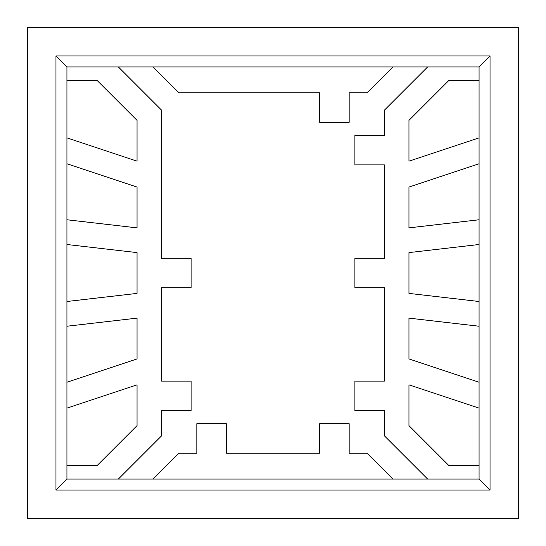 <?xml version="1.0" encoding="UTF-8"?>
<svg xmlns="http://www.w3.org/2000/svg" width="546" height="546" viewBox="0 0 546 546"><rect width="100%" height="100%" fill="white"/><g stroke="black" fill="none" stroke-linecap="round" stroke-linejoin="round"><path stroke-width="0.82" d="M118.352 479.067L161.616 435.804L161.616 410.592L191.1 410.592L191.1 381.108L161.616 381.108L161.616 287.742L191.1 287.742L191.1 258.258L161.616 258.258L161.616 110.196L118.352 66.933L66.933 66.933L66.933 163.759L137.046 187.066L137.046 227.866L66.933 219.765L66.933 244.499L137.046 252.6L137.046 293.4L66.933 301.501L66.933 326.235L137.046 318.134L137.046 358.934L66.933 382.241L66.933 408.135L137.046 384.828L137.046 425.627L97.208 465.465L66.933 465.465L66.933 479.067L392.902 479.067L367.008 453.18L349.167 453.18L349.167 423.696L319.683 423.696L349.167 423.696L319.683 423.696L319.683 453.18L226.317 453.18L226.317 423.696L196.833 423.696L226.317 423.696L196.833 423.696L196.833 453.18L178.992 453.18L153.098 479.067M427.648 66.933L384.384 110.196L384.384 135.408L354.9 135.408L354.9 164.892L354.9 135.408L354.9 164.892L384.384 164.892L384.384 258.258L354.9 258.258L354.9 287.742L354.9 258.258L354.9 287.742L384.384 287.742L384.384 381.108L354.9 381.108L354.9 410.592L354.9 381.108L354.9 410.592L384.384 410.592L384.384 435.804L427.648 479.067L479.067 479.067L479.067 382.241L408.954 358.934L408.954 318.134L479.067 326.235L479.067 301.501L408.954 293.4L408.954 252.6L479.067 244.499L479.067 219.765L408.954 227.866L408.954 187.066L479.067 163.759L479.067 137.865L408.954 161.172L408.954 120.373L448.792 80.535L479.067 80.535L479.067 66.933L153.098 66.933L178.992 92.82L319.683 92.82L319.683 122.304L349.167 122.304L319.683 122.304L349.167 122.304L349.167 92.82L367.008 92.82L392.902 66.933M27.3 27.3L27.3 518.7L518.7 518.7L518.7 27.3L27.3 27.3M490.035 55.965L55.965 55.965L55.965 490.035L490.035 490.035L490.035 55.965L479.067 66.933M490.035 490.035L479.067 479.067M55.965 55.965L66.933 66.933M55.965 490.035L66.933 479.067M191.1 410.592L191.1 381.108L191.1 410.592M191.1 287.742L191.1 258.258L191.1 287.742M66.933 80.535L97.208 80.535L137.046 120.373L137.046 161.172L66.933 137.865M66.933 163.759L66.933 219.765M66.933 244.499L66.933 301.501M66.933 326.235L66.933 382.241M66.933 408.135L66.933 465.465M392.902 479.067L427.648 479.067M153.098 66.933L118.352 66.933M479.067 382.241L479.067 326.235M479.067 301.501L479.067 244.499M479.067 219.765L479.067 163.759M479.067 137.865L479.067 80.535M479.067 465.465L448.792 465.465L408.954 425.627L408.954 384.828L479.067 408.135"/></g></svg>
